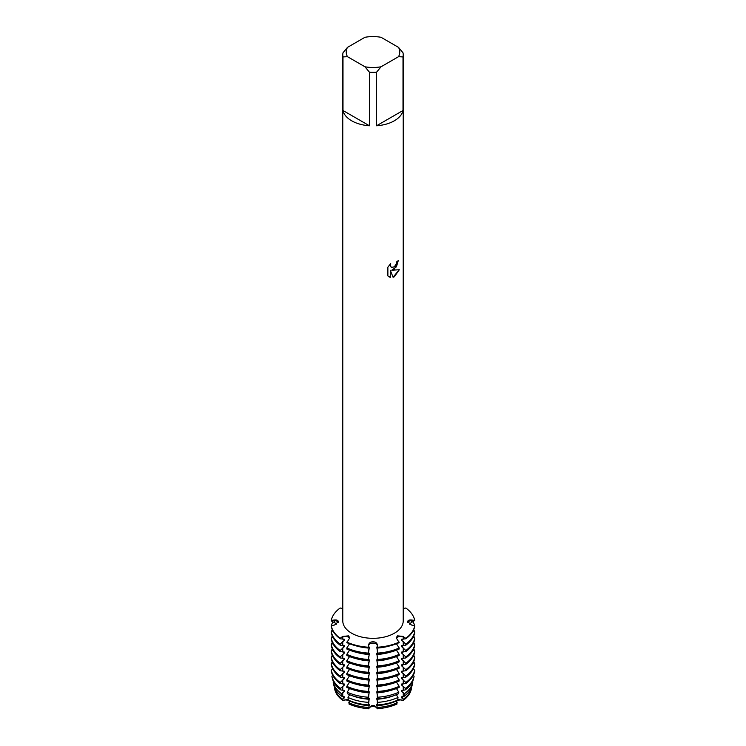 <?xml version="1.0" encoding="UTF-8"?>
<svg xmlns="http://www.w3.org/2000/svg" width="746" height="746" viewBox="0 0 746 746"><rect width="100%" height="100%" fill="white"/><g stroke="black" fill="none" stroke-linecap="round" stroke-linejoin="round"><path stroke-width="1.12" d="M336.213 624.346L336.213 623.6L331.261 620.942L331.261 620.411L334.553 620.625A4.355 2.518 180 0 1 338.227 622.378A4.355 2.518 0 0 0 334.553 620.625L331.261 620.411A42 24.245 180 0 1 340.167 608.009L342.778 608.568M340.167 608.009A42 24.245 180 0 0 331.261 620.411L334.534 619.991C336.884 619.786 338.162 620.364 338.367 621.716L334.534 624.999L331.261 625.838L331.261 626.37A42 24.245 0 0 0 340.167 638.781L340.167 638.24A42 24.245 180 0 1 331.261 625.838A42 24.245 180 0 0 340.167 638.24L342.74 636.431L348.513 635.853L349.799 637.793L346.815 642.614A42 24.245 0 0 0 368.3 647.752L368.3 647.22A42 24.245 180 0 1 346.815 642.082A42 24.245 180 0 0 368.3 647.22L368.664 644.703C369.111 642.884 370.557 641.886 373 641.719C375.434 641.886 376.879 642.884 377.336 644.703L377.336 645.327A4.355 2.518 0 0 0 373 643.089A4.355 2.518 0 0 0 368.664 645.327L368.3 647.22L368.664 645.327A4.355 2.518 180 0 1 373 643.089A4.355 2.518 180 0 1 377.336 645.327L377.7 647.752L376.795 647.034L377.7 653.086L377.7 654.149L376.795 653.421L377.7 659.483L377.7 660.546L376.795 659.818L377.7 665.87L377.7 666.943L376.795 666.215L377.7 672.267L377.7 673.33L376.795 672.612L377.7 678.664L377.7 679.727L376.795 679L377.7 685.061L377.7 686.124L376.795 685.397L377.7 691.449L377.7 692.521L376.795 691.794L377.635 697.23L377.588 698.769L376.795 698.191L377.495 702.368L377.42 704.933L376.795 704.588L377.317 708.7A4.355 2.518 0 0 0 373 706.546A4.355 2.518 0 0 0 368.683 708.7A38.559 22.259 180 0 1 348.96 703.982L349.669 700.699M377.7 647.752A42 24.245 0 0 0 399.185 642.614L396.201 637.793L397.487 635.853L403.26 636.431L405.833 638.781A42 24.245 0 0 0 414.739 626.37L414.739 625.838L411.466 624.999L407.642 621.595M407.633 621.716C407.838 620.364 409.116 619.786 411.466 619.991L414.739 620.411A42 24.245 180 0 0 405.833 608.009L403.222 608.568M397.45 637.243A4.355 2.518 0 0 0 396.275 638.483A4.355 2.518 180 0 1 403.25 637.056A4.355 2.518 0 0 0 397.45 637.243M348.55 637.243A4.355 2.518 0 0 0 342.75 637.056L340.167 638.24L342.75 637.056A4.355 2.518 180 0 1 349.725 638.483A4.355 2.518 0 0 0 348.55 637.243M349.492 701.501A4.355 2.518 0 0 0 342.862 700.457A38.559 22.259 180 0 1 334.684 689.071M342.619 699.188A38.857 22.436 180 0 1 334.45 688.008L334.749 689.36A38.559 22.259 180 0 0 342.862 700.457L348.251 699.235L342.862 700.457L342.619 699.188L344.307 697.883L344.307 696.811L342.125 696.494L341.631 693.789L344.307 691.486L344.307 690.423L340.941 690.003L340.642 688.39L344.307 685.089L344.307 684.026L340.167 683.541L340.167 682.478L344.307 678.692L344.307 677.629L340.167 677.144L340.167 676.081L344.307 672.295L344.307 671.232L340.167 670.747L340.167 669.684L344.307 665.908L344.307 664.835L340.167 664.36L340.167 663.287L344.307 659.511L344.307 658.448L340.167 657.963L340.167 656.9L344.307 653.114L344.307 652.051L340.167 651.566L340.167 650.503L344.307 646.717L344.307 645.654L340.167 645.169L340.167 644.106L344.307 640.329L344.307 639.257L340.167 638.781M368.664 708.821C371.555 704.224 374.445 704.224 377.336 708.821C374.445 704.224 371.555 704.224 368.664 708.821M397.04 703.982A38.559 22.259 180 0 1 377.317 708.7A38.559 22.259 180 0 0 397.04 703.982L396.331 700.699M394.373 269.194L391.781 270.183L399.306 269.744L394.373 276.747L393.095 277.288L390.307 270.266L390.307 277.372L387.883 275.936L387.873 267.18L390.68 263.608L390.298 265.343L391.342 267.413L394.373 266.835L396.35 263.702L396.639 261.893A30.222 17.447 0 0 0 398.336 260.531L394.373 269.194M394.373 120.777A30.222 17.447 180 0 1 376.571 125.766L376.571 72.185A30.222 17.447 180 0 1 369.429 72.185L369.429 125.766A30.222 17.447 180 0 1 342.992 110.501L342.992 56.92A30.222 17.447 180 0 1 342.778 54.859A30.222 17.447 180 0 1 342.992 52.798L347.468 47.39L364.943 37.3A26.772 15.452 180 0 1 381.057 37.3L398.532 47.39A26.772 15.452 180 0 1 398.532 56.687L403.008 56.92L403.008 110.501A30.222 17.447 180 0 1 394.373 120.777M398.532 47.39L403.008 52.798A30.222 17.447 180 0 1 403.222 54.859L403.222 620.877A30.222 17.447 180 0 1 394.373 633.214A30.222 17.447 180 0 1 361.437 636.991A30.222 17.447 180 0 1 342.778 620.877L342.778 54.859M399.185 642.082A42 24.245 180 0 1 377.7 647.22A42 24.245 180 0 0 399.185 642.082M398.271 260.587L396.415 266.826L391.781 270.183M391.277 267.385L390.233 265.315L390.55 263.739M388.992 276.831L390.251 277.335L390.307 270.266M393.077 277.242L399.222 269.763M405.833 638.24L403.25 637.056L405.833 638.24A42 24.245 180 0 0 414.739 625.838A42 24.245 180 0 1 405.833 638.24M405.833 638.781L401.693 639.257L401.693 640.329L405.833 644.106L405.833 645.169L401.693 645.654L401.693 646.717L405.833 650.503L405.833 651.566L401.693 652.051L401.693 653.114L405.833 656.9L405.833 657.963L401.693 658.448L401.693 659.511L405.833 663.287L405.833 664.36L401.693 664.835L401.693 665.908L405.833 669.684L405.833 670.747L401.693 671.232L401.693 672.295L405.833 676.081L405.833 677.144L401.693 677.629L401.693 678.692L405.833 682.478L405.833 683.541L401.693 684.026L401.693 685.089L405.358 688.39L405.059 690.003L401.693 690.423L401.693 691.486L404.369 693.789L403.875 696.494L401.693 696.811L401.693 697.883L403.381 699.188L403.138 700.457A38.559 22.259 180 0 0 411.251 689.36A38.559 22.259 180 0 0 411.316 689.071A38.559 22.259 180 0 1 403.138 700.457L397.749 699.235L403.138 700.457A4.355 2.518 0 0 0 396.508 701.501M405.833 608.009A42 24.245 180 0 1 414.739 620.411L411.447 622.565L411.447 620.625A4.355 2.518 0 0 0 407.773 622.378A4.355 2.518 180 0 1 411.447 620.625L414.739 620.411L411.447 620.625A20.356 16.617 -0 0 1 411.466 619.991M342.992 56.92L347.468 56.687A26.772 15.452 180 0 1 347.468 47.39M347.468 56.687L364.943 66.776L369.429 72.185M376.571 72.185L381.057 66.776A26.772 15.452 180 0 1 364.943 66.776M381.057 66.776L398.532 56.687M403.222 54.859A30.222 17.447 180 0 1 403.008 56.92M369.429 125.766L342.992 110.501M403.008 110.501L376.571 125.766M349.557 643.779L346.815 647.948L346.815 649.011A42 24.245 0 0 0 368.3 654.149L369.205 648.097L369.205 647.034L368.3 647.752M349.557 650.176L346.815 654.345L346.815 655.408A42 24.245 0 0 0 368.3 660.546L369.205 654.494L369.205 653.421L368.3 654.149M349.557 656.564L346.815 660.732L346.815 661.805A42 24.245 0 0 0 368.3 666.943L369.205 660.881L369.205 659.818L368.3 660.546M349.557 662.961L346.815 667.129L346.815 668.192A42 24.245 0 0 0 368.3 673.33L369.205 667.278L369.205 666.215L368.3 666.943M349.557 669.358L346.815 673.526L346.815 674.589A42 24.245 0 0 0 368.3 679.727L369.205 673.675L369.205 672.612L368.3 673.33M349.557 675.755L346.815 679.923L346.815 680.986A42 24.245 0 0 0 368.3 686.124L369.205 680.072L369.205 679L368.3 679.727M349.557 682.142L346.815 686.32L346.815 687.383A42 24.245 0 0 0 368.3 692.521L369.205 686.46L369.205 685.397L368.3 686.124M349.557 688.539L347.198 692.167L347.431 693.752A41.011 23.676 0 0 0 368.412 698.769L369.205 691.794L368.3 692.521M349.632 694.694L347.99 697.454L348.382 700.102A39.482 22.8 0 0 0 368.58 704.933L369.205 698.191L368.412 698.769M377.42 704.933A39.482 22.8 0 0 0 397.618 700.102L398.01 697.454L396.368 694.694M377.588 698.769A41.011 23.676 0 0 0 398.569 693.752L398.802 692.167L396.443 688.539M377.7 692.521A42 24.245 0 0 0 399.185 687.383L399.185 686.32L396.443 682.142M377.7 686.124A42 24.245 0 0 0 399.185 680.986L399.185 679.923L396.443 675.755M377.7 679.727A42 24.245 0 0 0 399.185 674.589L399.185 673.526L396.443 669.358M377.7 673.33A42 24.245 0 0 0 399.185 668.192L399.185 667.129L396.443 662.961M377.7 666.943A42 24.245 0 0 0 399.185 661.805L399.185 660.732L396.443 656.564M377.7 660.546A42 24.245 0 0 0 399.185 655.408L399.185 654.345L396.443 650.176M377.7 654.149A42 24.245 0 0 0 399.185 649.011L399.185 647.948L396.443 643.779M403.875 696.494A39.482 22.8 0 0 0 412.174 685.126L412.808 682.236A40.116 23.163 180 0 0 412.864 681.937L412.435 681.732M405.059 690.003A41.011 23.676 0 0 0 413.685 678.198L414.058 676.473A41.384 23.891 180 0 0 414.123 676.165L413.088 675.652M405.833 683.541A42 24.245 0 0 0 414.739 671.139L414.739 670.076L413.088 669.265M405.833 677.144A42 24.245 0 0 0 414.739 664.742L414.739 663.679L413.088 662.868M405.833 670.747A42 24.245 0 0 0 414.739 658.345L414.739 657.282L413.088 656.471M405.833 664.36A42 24.245 0 0 0 414.739 651.948L414.739 650.885L413.088 650.074M405.833 657.963A42 24.245 0 0 0 414.739 645.56L414.739 644.497L413.088 643.677M405.833 651.566A42 24.245 0 0 0 414.739 639.163L414.739 638.1L413.088 637.289M405.833 645.169A42 24.245 0 0 0 414.739 632.767L414.739 631.703L413.088 630.892M411.447 622.565L409.787 623.6L409.787 624.346M411.251 689.36L411.55 688.008A38.857 22.436 180 0 0 411.605 687.719L411.391 687.607M414.739 626.37L414.478 627.461M414.739 632.767L414.478 633.858M414.739 639.163L414.478 640.255M414.739 645.56L414.478 646.651M414.739 651.948L414.478 653.048M414.739 658.345L414.478 659.436M414.739 664.742L414.478 665.833M348.96 703.982A38.559 22.259 180 0 0 368.683 708.7L369.205 704.588L368.58 704.933M331.522 665.833L331.261 664.742A42 24.245 0 0 0 340.167 677.144M331.522 659.436L331.261 658.345A42 24.245 0 0 0 340.167 670.747M331.522 653.048L331.261 651.948A42 24.245 0 0 0 340.167 664.36M331.522 646.651L331.261 645.56A42 24.245 0 0 0 340.167 657.963M331.522 640.255L331.261 639.061M331.522 633.858L331.261 632.767A42 24.245 0 0 0 340.167 645.169M331.522 627.461L331.261 626.276M332.912 630.892L331.261 631.703L331.261 632.767M332.912 637.289L331.261 638.1L331.261 639.163A42 24.245 0 0 0 340.167 651.566M332.912 643.677L331.261 644.497L331.261 645.56M332.912 650.074L331.261 650.885L331.261 651.948M332.912 656.471L331.261 657.282L331.261 658.345M332.912 662.868L331.261 663.679L331.261 664.742M332.912 669.265L331.261 670.076L331.261 671.139A42 24.245 0 0 0 340.167 683.541M332.912 675.652L331.877 676.165A41.384 23.891 180 0 0 331.942 676.473A41.384 23.891 180 0 0 340.642 688.39M333.565 681.732L333.136 681.937A40.116 23.163 180 0 0 333.192 682.236A40.116 23.163 180 0 0 341.631 693.789M411.55 688.008A38.857 22.436 180 0 1 403.381 699.188M397.226 702.741A38.857 22.436 180 0 1 377.355 707.497M368.645 707.497A38.857 22.436 180 0 1 348.774 702.741M403.446 696.531A36.983 21.354 180 0 1 401.693 697.883M396.331 700.979A36.983 21.354 180 0 1 376.795 705.651M369.205 705.651A36.983 21.354 180 0 1 349.669 700.979M344.307 697.883A36.983 21.354 180 0 1 342.554 696.531M333.76 684.837A39.482 22.8 0 0 0 333.826 685.126A39.482 22.8 0 0 0 342.125 696.494M412.808 682.236A40.116 23.163 180 0 1 404.369 693.789M398.01 697.454A40.116 23.163 180 0 1 377.495 702.368M368.505 702.368A40.116 23.163 180 0 1 347.99 697.454M403.446 690.134A36.983 21.354 180 0 1 401.693 691.486M394.289 695.468A36.983 21.354 180 0 1 376.795 699.254M369.205 699.254A36.983 21.354 180 0 1 351.711 695.468M344.307 691.486A36.983 21.354 180 0 1 342.554 690.134M332.25 677.89A41.011 23.676 0 0 0 332.315 678.198A41.011 23.676 0 0 0 340.941 690.003M413.47 668.5A41.384 23.891 180 0 1 413.844 669.628M414.058 676.473A41.384 23.891 180 0 1 405.358 688.39M398.802 692.167A41.384 23.891 180 0 1 377.635 697.23M332.156 669.628A41.384 23.891 180 0 1 332.53 668.5M368.365 697.23A41.384 23.891 180 0 1 347.198 692.167M403.446 683.737A36.983 21.354 180 0 1 401.693 685.089M389.682 690.675A36.983 21.354 180 0 1 376.795 692.857M369.205 692.857A36.983 21.354 180 0 1 356.318 690.675M344.307 685.089A36.983 21.354 180 0 1 342.554 683.737M413.75 661.497A42 24.245 180 0 1 414.478 663.548M414.739 670.076A42 24.245 180 0 1 405.833 682.478M399.185 686.32A42 24.245 180 0 1 377.7 691.449M331.522 663.548A42 24.245 180 0 1 332.25 661.497M368.3 691.449A42 24.245 180 0 1 346.815 686.32M340.167 682.478A42 24.245 180 0 1 331.261 670.076M403.446 677.349A36.983 21.354 180 0 1 401.693 678.692M389.682 684.278A36.983 21.354 180 0 1 376.795 686.46M369.205 686.46A36.983 21.354 180 0 1 356.318 684.278M344.307 678.692A36.983 21.354 180 0 1 342.554 677.349M413.75 655.1A42 24.245 180 0 1 414.478 657.151M414.739 663.679A42 24.245 180 0 1 405.833 676.081M399.185 679.923A42 24.245 180 0 1 377.7 685.061M331.522 657.151A42 24.245 180 0 1 332.25 655.1M368.3 685.061A42 24.245 180 0 1 346.815 679.923M340.167 676.081A42 24.245 180 0 1 331.261 663.679M403.446 670.952A36.983 21.354 180 0 1 401.693 672.295M389.682 677.89A36.983 21.354 180 0 1 376.795 680.072M369.205 680.072A36.983 21.354 180 0 1 356.318 677.89M344.307 672.295A36.983 21.354 180 0 1 342.554 670.952M413.75 648.703A42 24.245 180 0 1 414.478 650.764M414.739 657.282A42 24.245 180 0 1 405.833 669.684M399.185 673.526A42 24.245 180 0 1 377.7 678.664M331.522 650.764A42 24.245 180 0 1 332.25 648.703M368.3 678.664A42 24.245 180 0 1 346.815 673.526M340.167 669.684A42 24.245 180 0 1 331.261 657.282M403.446 664.555A36.983 21.354 180 0 1 401.693 665.908M389.682 671.493A36.983 21.354 180 0 1 376.795 673.675M369.205 673.675A36.983 21.354 180 0 1 356.318 671.493M344.307 665.908A36.983 21.354 180 0 1 342.554 664.555M413.75 642.306A42 24.245 180 0 1 414.478 644.367M414.739 650.885A42 24.245 180 0 1 405.833 663.287M399.185 667.129A42 24.245 180 0 1 377.7 672.267M331.522 644.367A42 24.245 180 0 1 332.25 642.306M368.3 672.267A42 24.245 180 0 1 346.815 667.129M340.167 663.287A42 24.245 180 0 1 331.261 650.885M403.446 658.159A36.983 21.354 180 0 1 401.693 659.511M389.682 665.096A36.983 21.354 180 0 1 376.795 667.278M369.205 667.278A36.983 21.354 180 0 1 356.318 665.096M344.307 659.511A36.983 21.354 180 0 1 342.554 658.159M413.75 635.918A42 24.245 180 0 1 414.478 637.97M414.739 644.497A42 24.245 180 0 1 405.833 656.9M399.185 660.732A42 24.245 180 0 1 377.7 665.87M331.522 637.97A42 24.245 180 0 1 332.25 635.918M368.3 665.87A42 24.245 180 0 1 346.815 660.732M340.167 656.9A42 24.245 180 0 1 331.261 644.497M403.446 651.762A36.983 21.354 180 0 1 401.693 653.114M389.682 658.699A36.983 21.354 180 0 1 376.795 660.881M369.205 660.881A36.983 21.354 180 0 1 356.318 658.699M344.307 653.114A36.983 21.354 180 0 1 342.554 651.762M413.75 629.521A42 24.245 180 0 1 414.478 631.573M414.739 638.1A42 24.245 180 0 1 405.833 650.503M399.185 654.345A42 24.245 180 0 1 377.7 659.483M331.522 631.573A42 24.245 180 0 1 332.25 629.521M368.3 659.483A42 24.245 180 0 1 346.815 654.345M340.167 650.503A42 24.245 180 0 1 331.261 638.1M403.446 645.374A36.983 21.354 180 0 1 401.693 646.717M389.682 652.302A36.983 21.354 180 0 1 376.795 654.494M369.205 654.494A36.983 21.354 180 0 1 356.318 652.302M344.307 646.717A36.983 21.354 180 0 1 342.554 645.374M413.088 621.754A42 24.245 180 0 1 414.636 625.819M414.739 631.703A42 24.245 180 0 1 405.833 644.106M399.185 647.948A42 24.245 180 0 1 377.7 653.086M331.364 625.819A42 24.245 180 0 1 332.912 621.754M368.3 653.086A42 24.245 180 0 1 346.815 647.948M340.167 644.106A42 24.245 180 0 1 331.261 631.703M403.446 638.977A36.983 21.354 180 0 1 401.693 640.329M389.682 645.915A36.983 21.354 180 0 1 376.795 648.097M369.205 648.097A36.983 21.354 180 0 1 356.318 645.915M344.307 640.329A36.983 21.354 180 0 1 342.554 638.977M334.553 622.565L334.553 620.625A20.356 16.617 180 0 0 334.534 619.991M368.664 647.267L368.664 644.703M342.75 638.996L342.75 637.056A20.356 11.749 120 0 0 342.74 636.431M403.25 638.996L403.25 637.056A20.356 11.749 60 0 1 403.26 636.431M377.336 647.267L377.336 644.703M342.75 692.67L342.75 696.55M342.75 686.273L342.75 690.153M342.75 679.876L342.75 683.756M342.75 673.479L342.75 677.359M342.75 667.092L342.75 670.971M342.75 660.695L342.75 664.574M342.75 654.298L342.75 658.177M342.75 647.901L342.75 651.78M342.75 641.504L342.75 645.383M342.75 699.058L342.75 699.888M403.25 641.504L403.25 645.383M403.25 647.901L403.25 651.78M403.25 654.298L403.25 658.177M403.25 660.695L403.25 664.574M403.25 667.092L403.25 670.971M403.25 673.479L403.25 677.359M403.25 679.876L403.25 683.756M403.25 686.273L403.25 690.153M403.25 692.67L403.25 696.55M403.25 699.058L403.25 699.888M368.664 700.932L368.664 704.811M368.664 694.545L368.664 698.424M368.664 688.148L368.664 692.027M368.664 681.751L368.664 685.63M368.664 675.354L368.664 679.233M368.664 668.966L368.664 672.845M368.664 662.569L368.664 666.448M368.664 656.172L368.664 660.051M368.664 649.775L368.664 653.655M377.336 649.775L377.336 653.655M377.336 656.172L377.336 660.051M377.336 662.569L377.336 666.448M377.336 668.966L377.336 672.845M377.336 675.354L377.336 679.233M377.336 681.751L377.336 685.63M377.336 688.148L377.336 692.027M377.336 694.545L377.336 698.424M377.336 700.932L377.336 704.811M377.336 707.329L377.336 708.15M368.664 707.329L368.664 708.15M333.826 685.126L333.192 682.236M332.315 678.198L331.942 676.473"/></g></svg>
